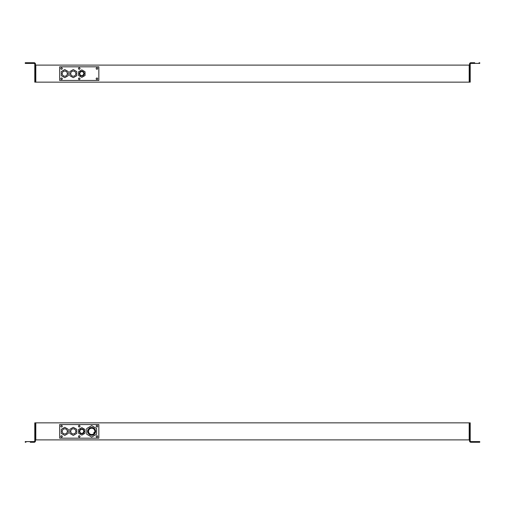<?xml version="1.0" encoding="UTF-8"?>
<svg xmlns="http://www.w3.org/2000/svg" width="505" height="505" viewBox="0 0 505 505"><rect width="100%" height="100%" fill="white"/><g stroke="black" fill="none" stroke-linecap="round" stroke-linejoin="round"><path stroke-width="0.76" d="M98.841 66.818L98.841 80.447L59.659 80.447L59.659 66.818L98.841 66.818L59.659 66.818L59.659 80.447L98.841 80.447L98.841 66.818M96.954 67.733A0.764 0.764 0 0 0 96.184 68.503A0.764 0.764 0 0 0 96.954 69.267A0.764 0.764 0 0 0 97.718 68.503A0.764 0.764 0 0 0 96.954 67.733A0.764 0.764 0 0 1 97.718 68.503A0.764 0.764 0 0 1 96.954 69.267A0.764 0.764 0 0 1 96.184 68.503A0.764 0.764 0 0 1 96.954 67.733M96.954 77.991A0.764 0.764 0 0 0 96.184 78.755A0.764 0.764 0 0 0 96.954 79.525A0.764 0.764 0 0 0 97.718 78.755A0.764 0.764 0 0 0 96.954 77.991A0.764 0.764 0 0 1 97.718 78.755A0.764 0.764 0 0 1 96.954 79.525A0.764 0.764 0 0 1 96.184 78.755A0.764 0.764 0 0 1 96.954 77.991M79.253 77.991A0.764 0.764 0 0 0 78.483 78.755A0.764 0.764 0 0 0 79.253 79.525A0.764 0.764 0 0 0 80.017 78.755A0.764 0.764 0 0 0 79.253 77.991A0.764 0.764 0 0 1 80.017 78.755A0.764 0.764 0 0 1 79.253 79.525A0.764 0.764 0 0 1 78.483 78.755A0.764 0.764 0 0 1 79.253 77.991M79.253 67.733A0.764 0.764 0 0 0 78.483 68.503A0.764 0.764 0 0 0 79.253 69.267A0.764 0.764 0 0 0 80.017 68.503A0.764 0.764 0 0 0 79.253 67.733A0.764 0.764 0 0 1 80.017 68.503A0.764 0.764 0 0 1 79.253 69.267A0.764 0.764 0 0 1 78.483 68.503A0.764 0.764 0 0 1 79.253 67.733M61.553 77.991A0.764 0.764 0 0 0 60.783 78.755A0.764 0.764 0 0 0 61.553 79.525A0.764 0.764 0 0 0 62.317 78.755A0.764 0.764 0 0 0 61.553 77.991A0.764 0.764 0 0 1 62.317 78.755A0.764 0.764 0 0 1 61.553 79.525A0.764 0.764 0 0 1 60.783 78.755A0.764 0.764 0 0 1 61.553 77.991M61.553 67.733A0.764 0.764 0 0 0 60.783 68.503A0.764 0.764 0 0 0 61.553 69.267A0.764 0.764 0 0 0 62.317 68.503A0.764 0.764 0 0 0 61.553 67.733A0.764 0.764 0 0 1 62.317 68.503A0.764 0.764 0 0 1 61.553 69.267A0.764 0.764 0 0 1 60.783 68.503A0.764 0.764 0 0 1 61.553 67.733M73.288 71.072A2.557 2.557 0 0 1 75.845 73.629A2.557 2.557 0 0 1 73.288 76.186A2.557 2.557 0 0 1 70.732 73.629A2.557 2.557 0 0 1 73.288 71.072A2.557 2.557 0 0 0 70.732 73.629A2.557 2.557 0 0 0 73.288 76.186A2.557 2.557 0 0 0 75.845 73.629A2.557 2.557 0 0 0 73.288 71.072M64.773 71.072A2.557 2.557 0 0 1 67.329 73.629A2.557 2.557 0 0 1 64.773 76.186A2.557 2.557 0 0 1 62.216 73.629A2.557 2.557 0 0 1 64.773 71.072A2.557 2.557 0 0 0 62.216 73.629A2.557 2.557 0 0 0 64.773 76.186A2.557 2.557 0 0 0 67.329 73.629A2.557 2.557 0 0 0 64.773 71.072M61.263 71.603L61.263 75.655L64.773 77.682L68.282 75.655L68.282 71.603L64.773 69.576L61.263 71.603L64.773 69.576L68.282 71.603L68.282 75.655L64.773 77.682L61.263 75.655L61.263 71.603M69.778 71.603L69.778 75.655L73.288 77.682L76.798 75.655L76.798 71.603L73.288 69.576L69.778 71.603L73.288 69.576L76.798 71.603L76.798 75.655L73.288 77.682L69.778 75.655L69.778 71.603M80.8 75.371A2.007 2.007 0 0 1 80.068 72.625A2.007 2.007 0 0 1 82.814 71.887A2.007 2.007 0 0 1 83.546 74.633A2.007 2.007 0 0 1 80.8 75.371A2.007 2.007 0 0 0 83.546 74.633A2.007 2.007 0 0 0 82.814 71.887A2.007 2.007 0 0 0 80.068 72.625A2.007 2.007 0 0 0 80.8 75.371M83.439 74.809L83.641 74.456L83.18 74.424L83.439 74.809M82.997 71.565A2.386 2.386 0 0 1 83.874 74.822A2.386 2.386 0 0 1 80.617 75.693A2.386 2.386 0 0 1 79.739 72.436A2.386 2.386 0 0 1 82.997 71.565A2.386 2.386 0 0 0 79.739 72.436A2.386 2.386 0 0 0 80.617 75.693A2.386 2.386 0 0 0 83.874 74.822A2.386 2.386 0 0 0 82.997 71.565M81.81 77.366L78.572 75.497L78.572 71.761L81.81 69.892L85.042 71.761L85.042 75.497L81.81 77.366L85.042 75.497L85.042 71.761L81.81 69.892L78.572 71.761L78.572 75.497L81.81 77.366M469.189 65.113L35.811 65.113L469.189 65.113L469.189 82.145L35.811 82.145L35.811 65.113L35.811 82.145L469.189 82.145L469.189 65.113L469.53 65.113L469.189 65.113L469.53 65.113L469.189 65.113L469.189 82.145L470.212 82.145L470.212 64.091A0.682 0.682 0 0 1 470.894 63.409A0.682 0.682 0 0 0 470.212 64.091L470.212 82.145L469.53 82.145L469.53 81.469L469.189 82.145L469.189 65.113M35.47 64.091A1.363 1.363 0 0 0 34.106 62.727A1.363 1.363 0 0 1 35.47 64.091L35.47 81.469L35.47 64.091L35.47 65.113L35.811 65.113L35.47 65.113L35.47 82.145L34.788 82.145L34.788 81.469L35.47 81.469L34.788 81.469L34.788 82.145L35.47 82.145L35.47 65.113M34.106 63.409A0.682 0.682 0 0 1 34.788 64.091L34.788 81.469L34.788 64.091A0.682 0.682 0 0 0 34.106 63.409L25.932 63.409L25.932 62.727L34.106 62.727L25.25 62.727L25.25 63.409L34.106 63.409M31.386 62.727L34.106 62.727M25.25 63.409L25.25 62.727L25.932 62.727L25.932 63.409L25.25 63.409M469.53 72.777L469.53 64.091A1.363 1.363 0 0 1 470.894 62.727A1.363 1.363 0 0 0 469.53 64.091L469.53 74.481M469.53 81.469L470.212 81.469L469.53 81.469L469.53 64.091M479.75 63.409L479.75 62.727L479.75 63.409L470.894 63.409A0.682 0.682 0 0 0 470.212 64.091A0.682 0.682 0 0 1 470.894 63.409L479.068 63.409L479.068 62.727L479.068 63.409L479.75 63.409M470.894 62.727L474.725 62.727M35.811 82.145L35.47 82.145L35.811 82.145L35.811 65.113L35.811 82.145M469.53 65.113L469.53 82.145L469.189 82.145L469.53 82.145L469.53 65.113M35.47 439.887L35.811 439.887L35.811 422.855L35.47 422.855L35.47 439.887L35.47 422.855L34.788 422.855L35.811 422.855L35.811 439.887L469.189 439.887L35.811 439.887L35.811 422.855L469.189 422.855L35.811 422.855L35.811 439.887L35.47 439.887L35.47 440.909L35.47 423.531L34.788 423.531L34.788 440.909A0.682 0.682 0 0 1 34.106 441.591A0.682 0.682 0 0 0 34.788 440.909L34.788 422.855L34.788 423.531L35.47 423.531L35.47 440.909A1.363 1.363 0 0 1 34.106 442.273A1.363 1.363 0 0 0 35.47 440.909M469.53 423.531L470.212 423.531L470.212 440.909A0.682 0.682 0 0 0 470.894 441.591A0.682 0.682 0 0 1 470.212 440.909L470.212 422.855L469.53 422.855L469.53 439.887L469.189 439.887L469.189 422.855L469.189 439.887L469.189 422.855L470.212 422.855L470.212 423.531L469.53 423.531L469.53 422.855L469.53 440.909A1.363 1.363 0 0 0 470.894 442.273A1.363 1.363 0 0 1 469.53 440.909L469.53 430.519M469.53 432.223L469.53 440.909M479.75 442.273L479.75 441.591L479.068 441.591L479.068 442.273L470.894 442.273L479.75 442.273L479.068 442.273L479.068 441.591L470.894 441.591L479.75 441.591L479.75 442.273M473.614 442.273L470.894 442.273M98.841 424.553L98.841 438.182L59.659 438.182L59.659 424.553L98.841 424.553L59.659 424.553L59.659 438.182L98.841 438.182L98.841 424.553M96.954 425.475A0.764 0.764 0 0 0 96.184 426.245A0.764 0.764 0 0 0 96.954 427.009A0.764 0.764 0 0 0 97.718 426.245A0.764 0.764 0 0 0 96.954 425.475A0.764 0.764 0 0 1 97.718 426.245A0.764 0.764 0 0 1 96.954 427.009A0.764 0.764 0 0 1 96.184 426.245A0.764 0.764 0 0 1 96.954 425.475M96.954 435.733A0.764 0.764 0 0 0 96.184 436.497A0.764 0.764 0 0 0 96.954 437.267A0.764 0.764 0 0 0 97.718 436.497A0.764 0.764 0 0 0 96.954 435.733A0.764 0.764 0 0 1 97.718 436.497A0.764 0.764 0 0 1 96.954 437.267A0.764 0.764 0 0 1 96.184 436.497A0.764 0.764 0 0 1 96.954 435.733M79.253 435.733A0.764 0.764 0 0 0 78.483 436.497A0.764 0.764 0 0 0 79.253 437.267A0.764 0.764 0 0 0 80.017 436.497A0.764 0.764 0 0 0 79.253 435.733A0.764 0.764 0 0 1 80.017 436.497A0.764 0.764 0 0 1 79.253 437.267A0.764 0.764 0 0 1 78.483 436.497A0.764 0.764 0 0 1 79.253 435.733M79.253 425.475A0.764 0.764 0 0 0 78.483 426.245A0.764 0.764 0 0 0 79.253 427.009A0.764 0.764 0 0 0 80.017 426.245A0.764 0.764 0 0 0 79.253 425.475A0.764 0.764 0 0 1 80.017 426.245A0.764 0.764 0 0 1 79.253 427.009A0.764 0.764 0 0 1 78.483 426.245A0.764 0.764 0 0 1 79.253 425.475M61.553 435.733A0.764 0.764 0 0 0 60.783 436.497A0.764 0.764 0 0 0 61.553 437.267A0.764 0.764 0 0 0 62.317 436.497A0.764 0.764 0 0 0 61.553 435.733A0.764 0.764 0 0 1 62.317 436.497A0.764 0.764 0 0 1 61.553 437.267A0.764 0.764 0 0 1 60.783 436.497A0.764 0.764 0 0 1 61.553 435.733M61.553 425.475A0.764 0.764 0 0 0 60.783 426.245A0.764 0.764 0 0 0 61.553 427.009A0.764 0.764 0 0 0 62.317 426.245A0.764 0.764 0 0 0 61.553 425.475A0.764 0.764 0 0 1 62.317 426.245A0.764 0.764 0 0 1 61.553 427.009A0.764 0.764 0 0 1 60.783 426.245A0.764 0.764 0 0 1 61.553 425.475M86.746 428.518L86.746 434.224L91.689 437.077L96.625 434.224L96.625 428.518L91.689 425.665L86.746 428.518L91.689 425.665L96.625 428.518L96.625 434.224L91.689 437.077L86.746 434.224L86.746 428.518M94.132 432.583L93.911 432.968L93.81 432.596L94.498 432.798L94.182 432.495L93.911 432.968L94.271 433.176L94.132 432.583M93.64 427.994A3.901 3.901 0 0 0 88.312 429.42A3.901 3.901 0 0 0 89.738 434.748A3.901 3.901 0 0 0 95.066 433.322A3.901 3.901 0 0 0 93.64 427.994A3.901 3.901 0 0 1 95.066 433.322A3.901 3.901 0 0 1 89.738 434.748A3.901 3.901 0 0 1 88.312 429.42A3.901 3.901 0 0 1 93.64 427.994M94.328 433.088L93.962 432.88L94.328 433.088M94.542 432.703L94.182 432.495L94.542 432.703M90.111 434.098A3.15 3.15 0 0 0 94.416 432.943A3.15 3.15 0 0 0 93.261 428.638A3.15 3.15 0 0 0 88.956 429.793A3.15 3.15 0 0 0 90.111 434.098A3.15 3.15 0 0 1 88.956 429.793A3.15 3.15 0 0 1 93.261 428.638A3.15 3.15 0 0 1 94.416 432.943A3.15 3.15 0 0 1 90.111 434.098M69.778 433.397L69.778 429.345L73.288 427.318L76.798 429.345L76.798 433.397L73.288 435.424L69.778 433.397L73.288 435.424L76.798 433.397L76.798 429.345L73.288 427.318L69.778 429.345L69.778 433.397M61.263 433.397L61.263 429.345L64.773 427.318L68.282 429.345L68.282 433.397L64.773 435.424L61.263 433.397L64.773 435.424L68.282 433.397L68.282 429.345L64.773 427.318L61.263 429.345L61.263 433.397M64.773 433.928A2.557 2.557 0 0 0 67.329 431.371A2.557 2.557 0 0 0 64.773 428.814A2.557 2.557 0 0 0 62.216 431.371A2.557 2.557 0 0 0 64.773 433.928A2.557 2.557 0 0 1 62.216 431.371A2.557 2.557 0 0 1 64.773 428.814A2.557 2.557 0 0 1 67.329 431.371A2.557 2.557 0 0 1 64.773 433.928M73.288 433.928A2.557 2.557 0 0 0 75.845 431.371A2.557 2.557 0 0 0 73.288 428.814A2.557 2.557 0 0 0 70.732 431.371A2.557 2.557 0 0 0 73.288 433.928A2.557 2.557 0 0 1 70.732 431.371A2.557 2.557 0 0 1 73.288 428.814A2.557 2.557 0 0 1 75.845 431.371A2.557 2.557 0 0 1 73.288 433.928M80.8 433.113A2.007 2.007 0 0 1 80.068 430.367A2.007 2.007 0 0 1 82.814 429.629A2.007 2.007 0 0 1 83.546 432.375A2.007 2.007 0 0 1 80.8 433.113A2.007 2.007 0 0 0 83.546 432.375A2.007 2.007 0 0 0 82.814 429.629A2.007 2.007 0 0 0 80.068 430.367A2.007 2.007 0 0 0 80.8 433.113M83.439 432.545L83.641 432.192L83.18 432.16L83.439 432.545M82.997 429.307A2.386 2.386 0 0 1 83.874 432.564A2.386 2.386 0 0 1 80.617 433.435A2.386 2.386 0 0 1 79.739 430.178A2.386 2.386 0 0 1 82.997 429.307A2.386 2.386 0 0 0 79.739 430.178A2.386 2.386 0 0 0 80.617 433.435A2.386 2.386 0 0 0 83.874 432.564A2.386 2.386 0 0 0 82.997 429.307M81.81 435.108L78.572 433.24L78.572 429.502L81.81 427.634L85.042 429.502L85.042 433.24L81.81 435.108L85.042 433.24L85.042 429.502L81.81 427.634L78.572 429.502L78.572 433.24L81.81 435.108M25.25 441.591L25.25 442.273L25.25 441.591L34.106 441.591A0.682 0.682 0 0 0 34.788 440.909A0.682 0.682 0 0 1 34.106 441.591L25.932 441.591L25.932 442.273L25.932 441.591L25.25 441.591M34.106 442.273L30.275 442.273M469.53 439.887L469.189 439.887L469.53 439.887L469.53 422.855L469.189 422.855L469.53 422.855L469.189 422.855L469.189 439.887L469.53 439.887"/></g></svg>
